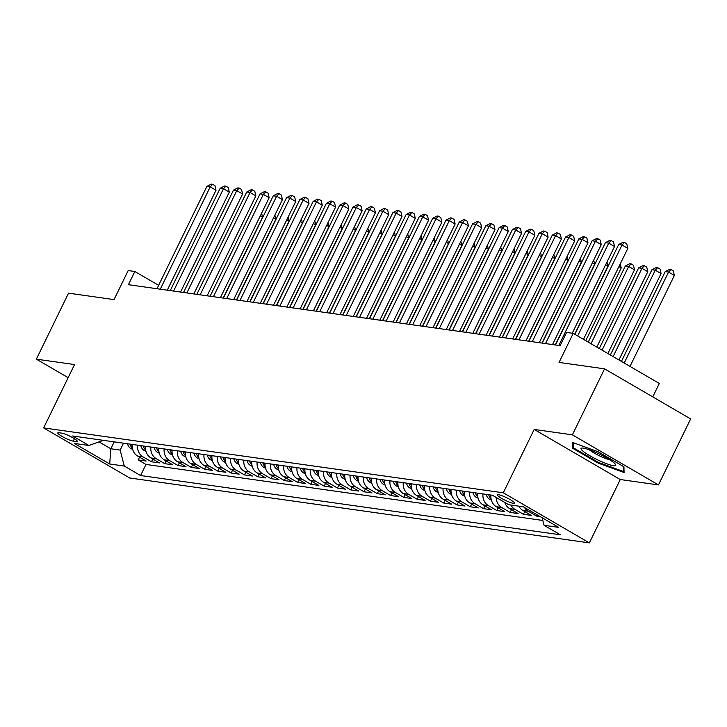 <?xml version="1.0" encoding="UTF-8"?>
<svg xmlns="http://www.w3.org/2000/svg" width="727" height="727" viewBox="0 0 727 727"><rect width="100%" height="100%" fill="white"/><g stroke="black" fill="none" stroke-linecap="round" stroke-linejoin="round"><path stroke-width="1.09" d="M498.468 494.678A9.515 1.463 -154 0 0 497.368 494.842A9.515 1.463 -154 0 0 503.411 499.376A9.515 1.463 -154 0 0 513.362 503.348A9.515 1.463 -154 0 0 514.462 503.184A9.515 1.463 -154 0 0 508.427 498.64A9.515 1.463 -154 0 0 498.468 494.678M652.764 396.887L659.316 383.465L573.221 333.375L566.587 332.439L560.144 345.643L128.406 284.693L134.84 271.498L128.197 270.553L114.039 299.597L68.538 293.172L36.35 359.165L68.147 377.667M658.462 484.918L690.65 418.925L604.564 368.843L572.376 434.837L534.181 429.439L503.284 492.797L589.37 542.878L620.267 479.529L658.462 484.918L572.376 434.837M503.284 492.797L43.638 427.912L129.733 477.993L589.37 542.878M132.269 444.424A11.886 10.614 98 0 0 137.676 456.093L146.163 461.036L138.194 459.909L139.529 457.174M137.585 445.169A11.886 10.614 98 0 0 142.992 456.847L151.48 461.781L152.815 459.046M151.48 461.781L159.449 462.908L150.962 457.965A11.886 10.614 98 0 1 145.554 446.296M158.84 448.168A11.886 10.614 98 0 0 164.247 459.846L172.735 464.789L164.765 463.662L166.101 460.927M172.126 450.049A11.886 10.614 98 0 0 177.524 461.718L186.021 466.661L178.051 465.534L179.387 462.799M185.412 451.921A11.886 10.614 98 0 0 190.81 463.599L199.307 468.533L191.337 467.406L192.664 464.671M198.689 453.793A11.886 10.614 98 0 0 204.096 465.471L212.593 470.414L204.614 469.288L205.95 466.552M211.975 455.675A11.886 10.614 98 0 0 217.382 467.343L225.87 472.286L217.9 471.16L219.236 468.424M225.261 457.547A11.886 10.614 98 0 0 230.668 469.224L239.156 474.158L231.186 473.041L232.522 470.296M238.547 459.428A11.886 10.614 98 0 0 243.945 471.096L252.442 476.04L244.472 474.913L245.808 472.177M251.833 461.3A11.886 10.614 98 0 0 257.231 472.968L265.728 477.912L257.758 476.785L259.094 474.049M265.119 463.172A11.886 10.614 98 0 0 270.517 474.849L279.014 479.784L271.044 478.666L272.371 475.931M278.396 465.053A11.886 10.614 98 0 0 283.803 476.721L292.29 481.665L284.321 480.538L285.656 477.803M291.681 466.925A11.886 10.614 98 0 0 297.089 478.593L305.576 483.537L297.607 482.41L298.942 479.675M304.967 468.797A11.886 10.614 98 0 0 310.374 480.474L318.862 485.409L310.892 484.291L312.228 481.556M318.253 470.678A11.886 10.614 98 0 0 323.651 482.346L332.148 487.29L324.178 486.163L325.514 483.428M331.539 472.55A11.886 10.614 98 0 0 336.937 484.227L345.434 489.162L337.464 488.035L338.8 485.3M344.825 474.422A11.886 10.614 98 0 0 350.223 486.099L358.72 491.043L350.75 489.916L352.077 487.181M358.102 476.303A11.886 10.614 98 0 0 363.509 487.971L371.997 492.915L364.027 491.788L365.363 489.053M371.388 478.175A11.886 10.614 98 0 0 376.795 489.853L385.283 494.787L377.313 493.66L378.649 490.925M384.674 480.056A11.886 10.614 98 0 0 390.081 491.725L398.569 496.668L390.599 495.541L391.935 492.806M397.96 481.928A11.886 10.614 98 0 0 403.358 493.597L411.855 498.54L403.885 497.413L405.221 494.678M411.246 483.8A11.886 10.614 98 0 0 416.644 495.478L425.141 500.412L417.171 499.295L418.507 496.55M424.532 485.681A11.886 10.614 98 0 0 429.93 497.35L438.426 502.293L430.457 501.167L431.783 498.431M437.808 487.553A11.886 10.614 98 0 0 443.216 499.222L451.703 504.165L443.734 503.039L445.069 500.303M451.094 489.425A11.886 10.614 98 0 0 456.501 501.103L464.989 506.037L457.019 504.92L458.355 502.184M464.38 491.307A11.886 10.614 98 0 0 469.787 502.975L478.275 507.919L470.305 506.792L471.641 504.056M477.666 493.179A11.886 10.614 98 0 0 483.064 504.847L491.561 509.791L483.591 508.664L484.927 505.928M490.952 495.051A11.886 10.614 98 0 0 496.35 506.728L504.847 511.663L496.877 510.545L498.204 507.809M504.792 502.457A11.886 10.614 98 0 0 509.636 508.6L518.133 513.544L510.154 512.417L511.49 509.682M518.86 506.174A11.886 10.614 98 0 0 522.922 510.481L531.41 515.416L523.44 514.289L524.776 511.554M540.297 516.67L536.726 516.17L537.326 514.943M73.282 441.116L76.208 441.534A9.215 1.418 -154 0 0 77.28 441.371A9.215 1.418 -154 0 0 71.428 436.982A9.215 1.418 -154 0 0 61.777 433.138L58.86 432.729A9.215 1.418 -154 0 0 57.787 432.883A9.215 1.418 -154 0 0 63.64 437.281A9.215 1.418 -154 0 0 73.282 441.116L74.445 438.726M114.203 441.871L110.84 448.768L120.137 450.086L124.299 466.052L140.584 475.531L560.372 534.79L544.087 525.312L558.699 527.375L523.331 506.801L508.718 504.738L492.433 495.26L72.645 436L88.93 445.478L103.37 440.344M124.299 466.052L109.686 463.99L74.318 443.415L88.93 445.478M138.194 459.909L145.991 464.444L542.824 520.459M536.726 516.17L528.238 511.226A11.886 10.614 -82 0 1 524.485 507.473M523.44 514.289L514.952 509.354A11.886 10.614 -82 0 1 510.89 505.047M510.154 512.417L501.666 507.473A11.886 10.614 -82 0 1 496.177 497.441M496.877 510.545L488.38 505.601A11.886 10.614 -82 0 1 482.982 493.933M483.591 508.664L475.094 503.729A11.886 10.614 -82 0 1 469.697 492.052M470.305 506.792L461.809 501.848A11.886 10.614 -82 0 1 456.411 490.18M457.019 504.92L448.532 499.976A11.886 10.614 -82 0 1 443.125 488.299M443.734 503.039L435.246 498.104A11.886 10.614 -82 0 1 429.839 486.427M430.457 501.167L421.96 496.223A11.886 10.614 -82 0 1 416.553 484.555M417.171 499.295L408.674 494.351A11.886 10.614 -82 0 1 403.276 482.673M403.885 497.413L395.388 492.47A11.886 10.614 -82 0 1 389.99 480.801M390.599 495.541L382.111 490.598A11.886 10.614 -82 0 1 376.704 478.929M377.313 493.66L368.825 488.726A11.886 10.614 -82 0 1 363.418 477.048M364.027 491.788L355.539 486.845A11.886 10.614 -82 0 1 350.132 475.176M350.75 489.916L342.253 484.973A11.886 10.614 -82 0 1 336.846 473.304M337.464 488.035L328.967 483.101A11.886 10.614 -82 0 1 323.57 471.423M324.178 486.163L315.682 481.219A11.886 10.614 -82 0 1 310.284 469.551M310.892 484.291L302.405 479.347A11.886 10.614 -82 0 1 296.998 467.679M297.607 482.41L289.119 477.475A11.886 10.614 -82 0 1 283.712 465.798M284.321 480.538L275.833 475.594A11.886 10.614 -82 0 1 270.426 463.926M271.044 478.666L262.547 473.722A11.886 10.614 -82 0 1 257.14 462.045M257.758 476.785L249.261 471.85A11.886 10.614 -82 0 1 243.863 460.173M244.472 474.913L235.975 469.969A11.886 10.614 -82 0 1 230.577 458.301M231.186 473.041L222.698 468.097A11.886 10.614 -82 0 1 217.291 456.42M217.9 471.16L209.412 466.216A11.886 10.614 -82 0 1 204.005 454.548M204.614 469.288L196.126 464.344A11.886 10.614 -82 0 1 190.719 452.676M191.337 467.406L182.84 462.472A11.886 10.614 -82 0 1 177.443 450.795M178.051 465.534L169.555 460.591A11.886 10.614 -82 0 1 164.157 448.922M164.765 463.662L156.269 458.719A11.886 10.614 -82 0 1 150.871 447.05M123.508 443.188L120.137 450.086M573.221 333.375L559.063 362.419L604.564 368.843M43.638 427.912L74.545 364.554L36.35 359.165M158.622 285.329L134.84 271.498M99.017 441.889L110.84 448.768L109.686 463.99M145.991 464.444L140.584 475.531M544.087 525.312L542.106 517.724M71.064 371.679L70.755 372.324M534.181 429.439L620.267 479.529M598.003 451.703L572.222 442.352L572.367 448.086L598.294 463.172L624.075 472.523L623.93 466.789L598.003 451.703M598.621 462.49L598.294 463.172M573.376 446.014L572.367 448.086M167.274 290.182L216.019 190.247L210.203 186.866L160.285 289.192M206.877 186.394L211.293 184.122L212.62 184.304L210.203 186.866L206.877 186.394L156.968 288.728M212.62 184.304L214.947 185.658L216.019 190.247M132.677 449.45L130.851 448.559A7.879 7.034 -82 0 1 127.534 443.752M223.162 298.07L262.547 217.318L260.257 215.983M132.187 445.942A7.879 7.034 -82 0 1 131.651 444.333M130.06 444.106A7.879 7.034 98 0 0 131.787 447.578L132.378 448.114M261.602 213.238L262.547 217.318M583.363 451.458A19.32 2.981 -154 0 0 604.6 462.926A19.32 2.981 -154 0 0 615.478 464.344A19.32 2.981 -154 0 0 613.443 462.363A19.32 2.981 -154 0 0 596.84 452.876A19.32 2.981 -154 0 0 582.036 448.032A19.32 2.981 -154 0 0 583.363 451.458M589.306 449.786A13.231 2.036 -154 0 0 589.633 450.049A13.231 2.036 -154 0 0 609.617 459.691M623.402 466.48L623.53 471.523L598.548 462.463L573.421 447.85L573.294 442.743M624.02 470.505L623.53 471.523M180.56 292.054L229.296 192.119L223.48 188.738L173.571 291.073M220.163 188.266L224.579 185.994L225.906 186.185L223.48 188.738L220.163 188.266L170.254 290.6M225.906 186.185L228.233 187.539L229.296 192.119M193.845 293.935L242.582 194L236.766 190.61L186.857 292.945M233.449 190.147L237.865 187.866L239.192 188.057L236.766 190.61L233.449 190.147L183.531 292.472M239.192 188.057L241.518 189.411L242.582 194M207.131 295.807L255.868 195.872L250.052 192.491L200.143 294.817M246.735 192.019L251.142 189.747L252.478 189.929L250.052 192.491L246.735 192.019L196.817 294.353M252.478 189.929L254.804 191.283L255.868 195.872M220.408 297.679L269.154 197.744L263.338 194.363L213.429 296.698M260.012 193.891L264.428 191.619L265.755 191.81L263.338 194.363L260.012 193.891L210.103 296.225M265.755 191.81L268.081 193.164L269.154 197.744M145.963 451.322L144.137 450.44A7.879 7.034 -82 0 1 140.82 445.624M236.448 299.942L275.833 219.2L273.543 217.864M145.473 447.823A7.879 7.034 -82 0 1 144.937 446.205M143.346 445.987A7.879 7.034 98 0 0 145.073 449.459L145.654 449.995M274.888 215.11L275.833 219.2M159.249 453.203L157.414 452.312A7.879 7.034 -82 0 1 154.106 447.505M249.734 301.823L289.119 221.072L286.829 219.736M158.759 449.695A7.879 7.034 -82 0 1 158.222 448.086M156.623 447.859A7.879 7.034 98 0 0 158.359 451.331L158.94 451.867M288.165 216.982L289.119 221.072M172.526 455.075L170.7 454.193A7.879 7.034 -82 0 1 167.383 449.377M263.02 303.695L302.405 222.944L300.115 221.608M172.045 451.567A7.879 7.034 -82 0 1 171.508 449.958M169.909 449.731A7.879 7.034 98 0 0 171.636 453.203L172.226 453.739M301.451 218.863L302.405 222.944M185.812 456.947L183.986 456.065A7.879 7.034 -82 0 1 180.669 451.258M276.305 305.576L315.691 224.825L313.392 223.489M185.321 453.448A7.879 7.034 -82 0 1 184.785 451.84M183.195 451.612A7.879 7.034 98 0 0 184.922 455.084L185.512 455.62M314.736 220.735L315.691 224.825M233.694 299.56L282.44 199.625L276.623 196.235L226.706 298.57M273.297 195.772L277.714 193.491L279.041 193.682L276.623 196.235L273.297 195.772L223.389 298.106M279.041 193.682L281.367 195.036L282.44 199.625M199.098 458.828L197.271 457.937A7.879 7.034 -82 0 1 193.955 453.13M289.582 307.448L328.967 226.697L326.677 225.361M198.607 455.32A7.879 7.034 -82 0 1 198.071 453.712M196.481 453.484A7.879 7.034 98 0 0 198.207 456.956L198.798 457.492M328.022 222.607L328.967 226.697M246.98 301.432L295.725 201.497L289.9 198.117L239.992 300.451M286.583 197.644L291 195.372L292.327 195.554L289.9 198.117L286.583 197.644L236.675 299.978M292.327 195.554L294.653 196.908L295.725 201.497M212.384 460.7L210.557 459.818A7.879 7.034 -82 0 1 207.24 455.002M302.868 309.32L342.253 228.569L339.963 227.242M211.893 457.192A7.879 7.034 -82 0 1 211.357 455.584M209.767 455.356A7.879 7.034 98 0 0 211.493 458.828L212.084 459.364M341.308 224.489L342.253 228.569M260.266 303.304L309.002 203.369L303.186 199.989L253.278 302.323M299.869 199.516L304.286 197.244L305.613 197.435L303.186 199.989L299.869 199.516L249.961 301.85M305.613 197.435L307.939 198.789L309.002 203.369M225.67 462.572L223.843 461.69A7.879 7.034 -82 0 1 220.526 456.883M316.154 311.201L355.539 230.45L353.249 229.114M225.179 459.073A7.879 7.034 -82 0 1 224.643 457.465M223.053 457.238A7.879 7.034 98 0 0 224.779 460.709L225.361 461.245M354.585 226.361L355.539 230.45M273.552 305.186L322.288 205.25L316.472 201.861L266.564 304.195M313.155 201.397L317.572 199.116L318.899 199.307L316.472 201.861L313.155 201.397L263.238 303.732M318.899 199.307L321.225 200.661L322.288 205.25M238.956 464.453L237.12 463.562A7.879 7.034 -82 0 1 233.812 458.755M329.44 313.073L368.825 232.322L366.535 230.986M238.465 460.945A7.879 7.034 -82 0 1 237.929 459.337M236.33 459.11A7.879 7.034 98 0 0 238.065 462.581L238.647 463.117M367.871 228.242L368.825 232.322M286.838 307.058L335.574 207.122L329.758 203.742L279.85 306.076M326.441 203.269L330.849 200.997L332.184 201.179L329.758 203.742L326.441 203.269L276.524 305.604M332.184 201.179L334.511 202.533L335.574 207.122M252.233 466.325L250.406 465.444A7.879 7.034 -82 0 1 247.089 460.627M342.726 314.945L382.111 234.194L379.821 232.867M251.751 462.817A7.879 7.034 -82 0 1 251.215 461.209M249.615 460.991A7.879 7.034 98 0 0 251.342 464.453L251.933 464.989M381.157 230.114L382.111 234.194M300.115 308.93L348.86 209.003L343.044 205.614L293.135 307.948M339.718 205.15L344.135 202.869L345.461 203.06L343.044 205.614L339.718 205.15L289.809 307.476M345.461 203.06L347.788 204.414L348.86 209.003M265.519 468.206L263.692 467.316A7.879 7.034 -82 0 1 260.375 462.508M356.012 316.827L395.397 236.075L393.098 234.739M265.028 464.698A7.879 7.034 -82 0 1 264.492 463.09M262.901 462.863A7.879 7.034 98 0 0 264.628 466.334L265.219 466.87M394.443 231.986L395.397 236.075M313.401 310.811L362.146 210.875L356.33 207.495L306.412 309.82M353.004 207.022L357.42 204.741L358.747 204.932L356.33 207.495L353.004 207.022L303.095 309.357M358.747 204.932L361.074 206.286L362.146 210.875M278.805 470.078L276.978 469.188A7.879 7.034 -82 0 1 273.661 464.38M369.289 318.699L408.674 237.947L406.384 236.611M278.314 466.57A7.879 7.034 -82 0 1 277.778 464.962M276.187 464.735A7.879 7.034 98 0 0 277.914 468.206L278.505 468.742M407.729 233.867L408.674 237.947M326.687 312.683L375.432 212.747L369.607 209.367L319.698 311.701M366.29 208.894L370.706 206.622L372.033 206.804L369.607 209.367L366.29 208.894L316.381 311.229M372.033 206.804L374.36 208.158L375.432 212.747M292.09 471.95L290.264 471.069A7.879 7.034 -82 0 1 286.947 466.252M382.575 320.571L421.96 239.819L419.67 238.492M291.6 468.452A7.879 7.034 -82 0 1 291.064 466.834M289.473 466.616A7.879 7.034 98 0 0 291.2 470.078L291.791 470.614M421.015 235.739L421.96 239.819M339.972 314.564L388.709 214.629L382.893 211.239L332.984 313.573M379.576 210.775L383.992 208.495L385.319 208.685L382.893 211.239L379.576 210.775L329.667 313.101M385.319 208.685L387.645 210.039L388.709 214.629M305.376 473.831L303.55 472.941A7.879 7.034 -82 0 1 300.233 468.133M395.861 322.452L435.246 241.7L432.956 240.364M304.886 470.324A7.879 7.034 -82 0 1 304.349 468.715M302.75 468.488A7.879 7.034 98 0 0 304.486 471.959L305.067 472.495M434.292 237.611L435.246 241.7M353.258 316.436L401.995 216.501L396.179 213.12L346.27 315.445M392.862 212.647L397.278 210.376L398.605 210.557L396.179 213.12L392.862 212.647L342.944 314.982M398.605 210.557L400.931 211.911L401.995 216.501M318.662 475.703L316.827 474.813A7.879 7.034 -82 0 1 313.519 470.006M409.147 324.324L448.532 243.572L446.242 242.236M318.172 472.196A7.879 7.034 -82 0 1 317.635 470.587M316.036 470.36A7.879 7.034 98 0 0 317.772 473.831L318.353 474.367M447.578 239.492L448.532 243.572M366.535 318.308L415.281 218.373L409.465 214.992L359.556 317.326M406.148 214.52L410.555 212.248L411.891 212.438L409.465 214.992L406.148 214.52L356.23 316.854M411.891 212.438L414.217 213.793L415.281 218.373M331.939 477.575L330.113 476.694A7.879 7.034 -82 0 1 326.796 471.878M422.432 326.196L461.818 245.453L459.519 244.118M331.457 474.077A7.879 7.034 -82 0 1 330.921 472.459M329.322 472.241A7.879 7.034 98 0 0 331.049 475.712L331.639 476.249M460.863 241.364L461.818 245.453M379.821 320.189L428.567 220.254L422.75 216.864L372.842 319.198M419.424 216.401L423.841 214.12L425.168 214.311L422.75 216.864L419.424 216.401L369.516 318.726M425.168 214.311L427.494 215.665L428.567 220.254M345.225 479.457L343.398 478.566A7.879 7.034 -82 0 1 340.082 473.759M435.718 328.077L475.104 247.325L472.804 245.99M344.734 475.949A7.879 7.034 -82 0 1 344.198 474.34M342.608 474.113A7.879 7.034 98 0 0 344.334 477.584L344.925 478.121M474.149 243.236L475.104 247.325M393.107 322.061L441.852 222.126L436.036 218.745L386.119 321.07M432.71 218.273L437.127 216.001L438.454 216.183L436.036 218.745L432.71 218.273L382.802 320.607M438.454 216.183L440.78 217.537L441.852 222.126M358.511 481.329L356.684 480.447A7.879 7.034 -82 0 1 353.367 475.631M448.995 329.949L488.38 249.197L486.09 247.862M358.02 477.821A7.879 7.034 -82 0 1 357.484 476.212M355.894 475.985A7.879 7.034 98 0 0 357.62 479.457L358.211 479.993M487.435 245.117L488.38 249.197M406.393 323.933L455.138 223.998L449.313 220.617L399.405 322.952M445.996 220.145L450.413 217.873L451.74 218.064L449.313 220.617L445.996 220.145L396.088 322.479M451.74 218.064L454.066 219.418L455.138 223.998M371.797 483.201L369.97 482.319A7.879 7.034 -82 0 1 366.653 477.512M462.281 331.83L501.666 251.079L499.376 249.743M371.306 479.702A7.879 7.034 -82 0 1 370.77 478.093M369.18 477.866A7.879 7.034 98 0 0 370.906 481.338L371.497 481.874M500.721 246.989L501.666 251.079M419.679 325.814L468.415 225.879L462.599 222.489L412.691 324.824M459.282 222.026L463.699 219.745L465.026 219.936L462.599 222.489L459.282 222.026L409.374 324.36M465.026 219.936L467.352 221.29L468.415 225.879M385.083 485.082L383.256 484.191A7.879 7.034 -82 0 1 379.939 479.384M475.567 333.702L514.952 252.951L512.662 251.615M384.592 481.574A7.879 7.034 -82 0 1 384.056 479.965M382.457 479.738A7.879 7.034 98 0 0 384.192 483.21L384.774 483.746M513.998 248.861L514.952 252.951M432.965 327.686L481.701 227.751L475.885 224.37L425.977 326.705M472.568 223.898L476.976 221.626L478.311 221.808L475.885 224.37L472.568 223.898L422.651 326.232M478.311 221.808L480.638 223.162L481.701 227.751M398.369 486.954L396.533 486.072A7.879 7.034 -82 0 1 393.225 481.256M488.853 335.574L528.238 254.823L525.948 253.496M397.878 483.446A7.879 7.034 -82 0 1 397.342 481.837M395.742 481.61A7.879 7.034 98 0 0 397.478 485.082L398.06 485.618M527.284 250.742L528.238 254.823M446.242 329.558L494.987 229.623L489.171 226.242L439.262 328.577M485.845 225.77L490.262 223.498L491.597 223.689L489.171 226.242L485.845 225.77L435.936 328.104M491.597 223.689L493.924 225.043L494.987 229.623M411.646 488.826L409.819 487.944A7.879 7.034 -82 0 1 406.502 483.137M502.139 337.455L541.524 256.704L539.225 255.368M411.155 485.327A7.879 7.034 -82 0 1 410.628 483.719M409.028 483.491A7.879 7.034 98 0 0 410.755 486.963L411.346 487.499M540.57 252.614L541.524 256.704M459.528 331.439L508.273 231.504L502.457 228.114L452.548 330.449M499.131 227.651L503.547 225.37L504.874 225.561L502.457 228.114L499.131 227.651L449.222 329.985M504.874 225.561L507.201 226.915L508.273 231.504M424.931 490.707L423.105 489.816A7.879 7.034 -82 0 1 419.788 485.009M515.425 339.327L554.81 258.576L552.511 257.24M424.441 487.199A7.879 7.034 -82 0 1 423.905 485.591M422.314 485.363A7.879 7.034 98 0 0 424.041 488.835L424.632 489.371M553.856 254.495L554.81 258.576M472.814 333.311L521.559 233.376L515.743 229.996L465.825 332.33M512.417 229.523L516.833 227.251L518.16 227.433L515.743 229.996L512.417 229.523L462.508 331.857M518.16 227.433L520.487 228.787L521.559 233.376M438.217 492.579L436.391 491.697A7.879 7.034 -82 0 1 433.074 486.881M528.702 341.199L568.087 260.448L565.797 259.121M437.727 489.071A7.879 7.034 -82 0 1 437.191 487.463M435.6 487.244A7.879 7.034 98 0 0 437.327 490.707L437.918 491.243M567.142 256.367L568.087 260.448M486.099 335.183L534.845 235.257L529.02 231.868L479.111 334.202M525.703 231.404L530.119 229.123L531.446 229.314L529.02 231.868L525.703 231.404L475.794 333.729M531.446 229.314L533.772 230.668L534.845 235.257M451.503 494.46L449.677 493.569A7.879 7.034 -82 0 1 446.36 488.762M541.988 343.08L581.373 262.329L579.083 260.993M451.013 490.952A7.879 7.034 -82 0 1 450.476 489.344M448.886 489.117A7.879 7.034 98 0 0 450.613 492.588L451.203 493.124M580.428 258.239L581.373 262.329M499.385 337.064L548.122 237.129L542.306 233.749L492.397 336.074M538.989 233.276L543.405 230.995L544.732 231.186L542.306 233.749L538.989 233.276L489.08 335.61M544.732 231.186L547.058 232.54L548.122 237.129M512.671 338.936L561.408 239.001L555.592 235.621L505.683 337.955M552.275 235.148L556.682 232.876L558.018 233.058L555.592 235.621L552.275 235.148L502.357 337.482M558.018 233.058L560.344 234.412L561.408 239.001M525.948 340.818L574.693 240.882L568.877 237.493L518.969 339.827M565.551 237.029L569.968 234.748L571.295 234.939L568.877 237.493L565.551 237.029L515.643 339.355M571.295 234.939L573.63 236.293L574.693 240.882M464.789 496.332L462.963 495.441A7.879 7.034 -82 0 1 459.646 490.634M555.274 344.952L594.659 264.201L592.369 262.865M464.299 492.824A7.879 7.034 -82 0 1 463.762 491.216M462.163 490.989A7.879 7.034 98 0 0 463.899 494.46L464.48 494.996M593.705 260.121L594.659 264.201M478.075 498.204L476.24 497.323A7.879 7.034 -82 0 1 472.932 492.506M574.703 334.238L607.945 266.073L605.655 264.746M477.584 494.705A7.879 7.034 -82 0 1 477.048 493.088M475.449 492.87A7.879 7.034 98 0 0 477.185 496.332L477.766 496.868M606.99 261.993L607.945 266.073M491.352 500.085L489.525 499.195A7.879 7.034 -82 0 1 486.209 494.387M585.762 340.672L621.231 267.954L618.931 266.618M490.861 496.577A7.879 7.034 -82 0 1 490.334 494.969M488.735 494.742A7.879 7.034 98 0 0 490.461 498.213L491.052 498.749M620.276 263.865L621.231 267.954M539.234 342.69L587.979 242.754L582.163 239.374L532.246 341.699M578.837 238.901L583.254 236.629L584.581 236.811L582.163 239.374L578.837 238.901L528.929 341.236M584.581 236.811L586.907 238.165L587.979 242.754M596.822 347.106L634.507 269.826L628.691 266.445L625.374 265.973L588.243 342.117M591.006 343.726L628.691 266.445L631.118 263.883L633.444 265.237L634.507 269.826M625.374 265.973L629.791 263.701L631.118 263.883M552.52 344.562L601.265 244.626L595.449 241.246L545.532 343.58M592.123 240.773L596.54 238.501L597.867 238.692L595.449 241.246L592.123 240.773L542.215 343.108M597.867 238.692L600.193 240.046L601.265 244.626M607.881 353.54L647.793 271.707L641.977 268.318L638.66 267.854L599.302 348.551M602.065 350.16L641.977 268.318L644.404 265.764L646.73 267.118L647.793 271.707M638.66 267.854L643.077 265.573L644.404 265.764M572.24 333.239L614.542 246.508L608.726 243.118L558.818 345.452M605.409 242.654L609.826 240.373L611.153 240.564L608.726 243.118L605.409 242.654L555.501 344.98M611.153 240.564L613.479 241.918L614.542 246.508M618.941 359.974L661.079 273.579L655.263 270.19L651.946 269.726L610.362 354.985M613.125 356.593L655.263 270.19L657.69 267.636L660.016 268.99L661.079 273.579M651.946 269.726L656.354 267.445L657.69 267.636M583.472 339.336L627.828 248.38L622.012 244.999L577.647 335.956M618.695 244.526L623.112 242.255L624.438 242.436L622.012 244.999L618.695 244.526L574.884 334.347M624.438 242.436L626.765 243.79L627.828 248.38M630 366.408L674.365 275.451L668.549 272.071L665.223 271.598L621.421 361.419M624.184 363.027L668.549 272.071L670.966 269.508L673.302 270.862L674.365 275.451M665.223 271.598L669.64 269.326L670.966 269.508M142.992 456.847L137.676 456.093M528.238 511.226L522.922 510.481M514.952 509.354L509.636 508.6M501.666 507.473L496.35 506.728M488.38 505.601L483.064 504.847M475.094 503.729L469.787 502.975M461.809 501.848L456.501 501.103M448.532 499.976L443.216 499.222M435.246 498.104L429.93 497.35M421.96 496.223L416.644 495.478M408.674 494.351L403.358 493.597M395.388 492.47L390.081 491.725M382.111 490.598L376.795 489.853M368.825 488.726L363.509 487.971M355.539 486.845L350.223 486.099M342.253 484.973L336.937 484.227M328.967 483.101L323.651 482.346M315.682 481.219L310.374 480.474M302.405 479.347L297.089 478.593M289.119 477.475L283.803 476.721M275.833 475.594L270.517 474.849M262.547 473.722L257.231 472.968M249.261 471.85L243.945 471.096M235.975 469.969L230.668 469.224M222.698 468.097L217.382 467.343M209.412 466.216L204.096 465.471M196.126 464.344L190.81 463.599M182.84 462.472L177.524 461.718M169.555 460.591L164.247 459.846M156.269 458.719L150.962 457.965M76.744 440.435L76.208 441.534M130.996 448.641L132.523 448.85M132.214 446.705L131.787 447.578M144.282 450.513L145.809 450.731M145.5 448.586L145.073 449.459M157.568 452.385L159.095 452.603M158.777 450.458L158.359 451.331M170.854 454.266L172.372 454.475M172.063 452.33L171.636 453.203M184.14 456.138L185.658 456.356M185.349 454.211L184.922 455.084M197.417 458.01L198.944 458.228M198.635 456.083L198.207 456.956M210.703 459.891L212.229 460.1M211.92 457.955L211.493 458.828M223.989 461.763L225.515 461.981M225.206 459.837L224.779 460.709M237.275 463.635L238.801 463.853M238.483 461.709L238.065 462.581M250.561 465.516L252.078 465.725M251.769 463.59L251.342 464.453M263.846 467.388L265.364 467.606M265.055 465.462L264.628 466.334M277.123 469.269L278.65 469.478M278.341 467.334L277.914 468.206M290.409 471.141L291.936 471.36M291.627 469.215L291.2 470.078M303.695 473.013L305.222 473.232M304.913 471.087L304.486 471.959M316.981 474.895L318.508 475.104M318.19 472.959L317.772 473.831M330.267 476.767L331.785 476.985M331.476 474.84L331.049 475.712M343.544 478.639L345.071 478.857M344.762 476.712L344.334 477.584M356.83 480.52L358.356 480.729M358.047 478.584L357.62 479.457M370.116 482.392L371.642 482.61M371.333 480.465L370.906 481.338M383.402 484.264L384.928 484.482M384.619 482.337L384.192 483.21M396.688 486.145L398.214 486.354M397.896 484.218L397.478 485.082M409.973 488.017L411.491 488.235M411.182 486.09L410.755 486.963M423.25 489.889L424.777 490.107M424.468 487.962L424.041 488.835M436.536 491.77L438.063 491.979M437.754 489.844L437.327 490.707M449.822 493.642L451.349 493.86M451.04 491.716L450.613 492.588M463.108 495.523L464.635 495.732M464.317 493.588L463.899 494.46M476.394 497.395L477.921 497.613M477.603 495.469L477.185 496.332M489.68 499.267L491.198 499.485M490.889 497.341L490.461 498.213"/></g></svg>
